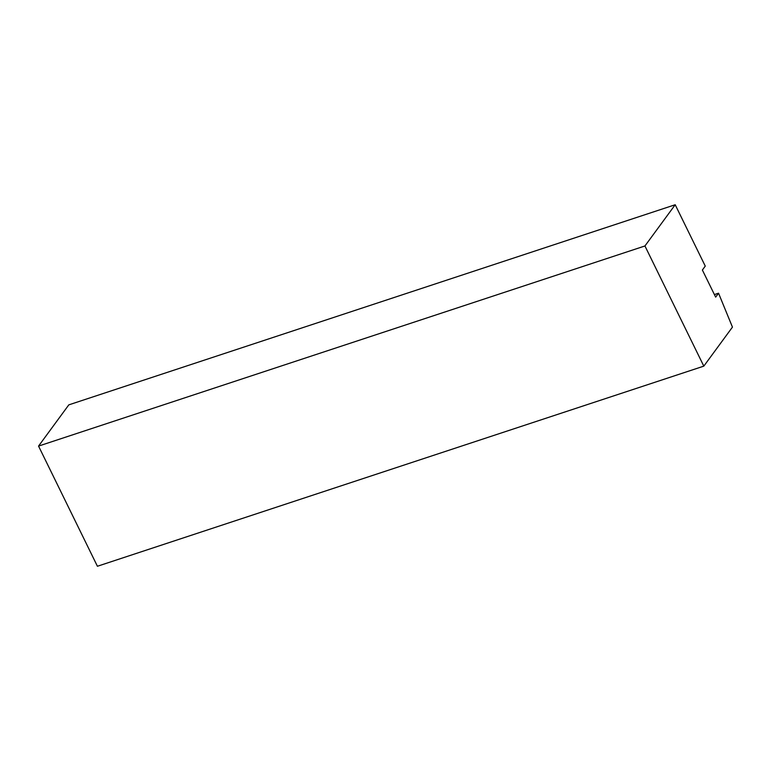 <?xml version="1.0" encoding="UTF-8"?>
<svg xmlns="http://www.w3.org/2000/svg" width="771" height="771" viewBox="0 0 771 771"><rect width="100%" height="100%" fill="white"/><g stroke="black" fill="none" stroke-linecap="round" stroke-linejoin="round"><path stroke-width="1.16" d="M718.543 293.202L732.45 327.116L703.807 366.138L97.416 566.261L38.55 446.091L68.812 404.862L675.203 204.739L705.263 266.101L702.381 270.033L715.661 297.134L718.543 293.202L714.399 294.57M703.807 366.138L644.942 245.968L38.55 446.091M675.203 204.739L644.942 245.968"/></g></svg>
